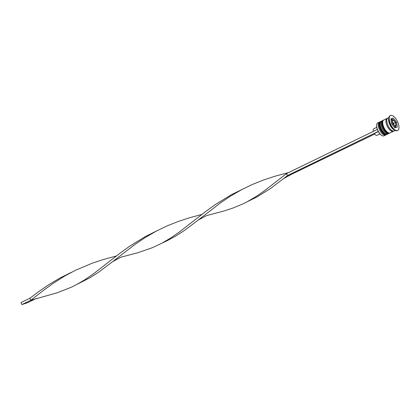 <?xml version="1.0" encoding="UTF-8"?>
<svg xmlns="http://www.w3.org/2000/svg" width="420" height="420" viewBox="0 0 420 420"><rect width="100%" height="100%" fill="white"/><g stroke="black" fill="none" stroke-linecap="round" stroke-linejoin="round"><path stroke-width="0.63" d="M382.09 135.623A6.967 3.098 -115.9 0 1 381.98 135.571A6.967 3.098 -115.9 0 1 377.937 130.814A6.967 3.098 -115.9 0 1 376.693 124.693A6.967 3.098 -115.9 0 1 376.719 124.572M377.932 122.834A7.187 3.197 64.1 0 0 377.758 122.908A7.187 3.197 64.1 0 0 376.745 124.451A7.187 3.197 64.1 0 0 378.026 130.767A7.187 3.197 64.1 0 0 382.2 135.681A7.187 3.197 64.1 0 0 383.864 135.912A7.187 3.197 64.1 0 0 384.043 135.839L385.644 135.061A7.187 3.197 -115.9 0 1 385.471 135.13A7.187 3.197 -115.9 0 1 379.538 129.796A7.187 3.197 -115.9 0 1 379.36 122.126A7.187 3.197 -115.9 0 1 379.538 122.057A7.187 3.197 -115.9 0 1 379.901 121.984M388.768 133.423A7.187 3.197 -115.9 0 1 388.316 133.76A7.187 3.197 -115.9 0 1 388.143 133.833A7.187 3.197 -115.9 0 1 382.211 128.499A7.187 3.197 -115.9 0 1 382.037 120.829A7.187 3.197 -115.9 0 1 382.211 120.755A7.187 3.197 -115.9 0 1 382.573 120.682M390.464 115.505L390.106 115.678A8.295 3.691 64.1 0 0 388.936 117.458L388.684 118.65A7.187 3.197 64.1 0 0 389.965 124.966A7.187 3.197 64.1 0 0 394.139 129.88L395.231 130.415A8.295 3.691 64.1 0 0 397.152 130.683A8.295 3.691 64.1 0 0 397.357 130.599L397.714 130.426A8.295 3.691 64.1 0 0 397.514 121.574A8.295 3.691 64.1 0 0 390.668 115.421A8.295 3.691 64.1 0 0 390.464 115.505A8.295 3.691 64.1 0 0 390.663 124.357A8.295 3.691 64.1 0 0 397.509 130.51A8.295 3.691 64.1 0 0 397.714 130.426M388.936 117.458A8.295 3.691 64.1 0 0 390.416 124.751A8.295 3.691 64.1 0 0 395.231 130.415L394.202 130.904A7.187 3.197 64.1 0 1 394.023 130.977A7.187 3.197 64.1 0 1 388.091 125.643A7.187 3.197 64.1 0 1 387.917 117.973L388.936 117.474M381.318 121.191A7.187 3.197 64.1 0 0 381.145 121.259A7.187 3.197 64.1 0 0 381.318 128.93A7.187 3.197 64.1 0 0 387.251 134.264A7.187 3.197 64.1 0 0 387.429 134.195L388.316 133.76M383.995 119.889A7.187 3.197 64.1 0 0 383.817 119.963A7.187 3.197 64.1 0 0 383.99 127.633A7.187 3.197 64.1 0 0 389.923 132.967A7.187 3.197 64.1 0 0 390.101 132.893L393.309 131.334A7.187 3.197 64.1 0 0 393.719 131.04M387.508 118.267A7.187 3.197 64.1 0 0 387.203 118.33A7.187 3.197 64.1 0 0 387.025 118.403A7.187 3.197 64.1 0 0 387.198 126.073A7.187 3.197 64.1 0 0 393.131 131.407A7.187 3.197 64.1 0 0 393.309 131.334M373.868 128.735A3.649 1.622 64.1 0 0 373.779 128.772A3.649 1.622 64.1 0 0 373.391 131.355M390.815 118.844L391.645 123.774L394.921 127.895L397.362 127.087L396.532 122.157L393.256 118.036L390.815 118.844M386.09 134.726A7.187 3.197 -115.9 0 1 385.644 135.061M392.081 119.658L391.477 118.902L390.857 119.107M391.477 118.902L393.256 118.036M395.577 122.619L396.532 122.157M395.535 127.691L395.362 126.646M392.269 120.677L392.731 123.412L394.548 125.706L395.908 125.255L395.446 122.514L393.624 120.225L392.269 120.677M392.301 120.871L393.624 120.225M392.474 121.884L393.661 123.38L395.446 122.514M393.661 123.38L393.923 124.913M378.352 131.607L374.351 133.549A3.649 1.622 64.1 0 0 376.971 135.34L379.943 133.896M377.344 129.434L286.55 173.549L287.464 175.56L283.715 178.532L270.113 188.795L257.04 196.922L242.587 204.041L233.226 207.942L223.356 211.171L206.467 215.618L198.172 220.096L184.569 230.359L175.907 235.982L167.003 240.776L152.418 247.653L137.812 252.735L120.923 257.182L112.623 261.66L99.02 271.919L90.358 277.546L71.489 287.17L57.267 292.756L30.823 300.248L29.909 298.237L39.38 291.118L49.366 284.308L59.892 278.066L71.437 272.333M378.257 131.444L287.464 175.56L291.994 174.059L283.715 178.532M374.698 134.048L291.994 174.059M242.529 189.205L230.984 194.938L215.397 204.53L205.674 211.528L178.957 232.307L170.341 238.234L161.957 243.143M288.566 172.567L275.053 176.211L263.534 179.986L252.163 184.548L241.616 189.688L230.548 196.114L220.5 202.876L198.172 220.096M116.361 255.974L103.961 259.34L92.442 263.109L75.5 270.275L64.68 276.071L54.364 282.56L44.583 289.527L30.823 300.248L21.914 304.579L21 302.568L29.909 298.237M286.55 173.549L264.5 190.743L255.885 196.67L247.506 201.579M156.986 230.769L145.435 236.502L129.853 246.094L120.13 253.092L93.408 273.866L84.793 279.794L76.409 284.707M201.905 214.41L189.509 217.775L177.986 221.55L166.619 226.112L156.072 231.252L145 237.678L134.957 244.44L112.623 261.66M36.335 298.447L27.557 302.715L21.914 304.579M380.52 121.569A7.187 3.197 64.1 0 0 380.431 121.606A7.187 3.197 64.1 0 0 380.604 129.276A7.187 3.197 64.1 0 0 386.536 134.61A7.187 3.197 64.1 0 0 386.715 134.542A7.187 3.197 -115.9 0 1 380.782 129.192A7.187 3.197 -115.9 0 1 380.609 121.522A7.187 3.197 -115.9 0 1 380.788 121.448M380.909 121.406L380.431 121.606C376.089 123.905 382.688 136.337 386.474 134.636L386.894 134.453A7.187 3.197 -115.9 0 1 386.715 134.526A7.187 3.197 64.1 0 0 386.804 134.495M383.197 120.267A7.187 3.197 64.1 0 0 383.103 120.309A7.187 3.197 64.1 0 0 383.281 127.979A7.187 3.197 64.1 0 0 389.214 133.313A7.187 3.197 64.1 0 0 389.387 133.24A7.187 3.197 64.1 0 0 389.477 133.192M383.581 120.104L383.103 120.309C378.767 122.609 385.361 135.041 389.146 133.339L389.566 133.156A7.187 3.197 -115.9 0 1 389.393 133.224A7.187 3.197 -115.9 0 1 383.455 127.895A7.187 3.197 -115.9 0 1 383.281 120.22A7.187 3.197 -115.9 0 1 383.46 120.152M394.328 127.15L395.246 126.709A3.869 1.722 -115.9 0 1 395.152 126.745A3.869 1.722 -115.9 0 1 393.414 126M392.469 124.814A3.869 1.722 -115.9 0 1 391.377 122.178M391.293 121.7A3.869 1.722 -115.9 0 1 391.86 119.742A3.869 1.722 -115.9 0 1 391.955 119.705M392.763 120.047A3.208 1.428 64.1 0 0 392.726 123.417A3.208 1.428 64.1 0 0 395.409 125.879A3.208 1.428 64.1 0 0 395.451 122.514A3.208 1.428 64.1 0 0 392.763 120.047M393.545 131.05A7.077 3.15 -115.9 0 1 393.089 131.308A7.077 3.15 -115.9 0 1 387.156 125.864A7.077 3.15 -115.9 0 1 387.245 118.435A7.077 3.15 -115.9 0 1 387.397 118.393M387.172 134.29L386.894 134.453M389.844 132.993L389.566 133.156M391.031 120.146L392.023 119.679C392.747 119.086 393.892 119.968 395.441 122.33C396.354 125.165 396.286 126.625 395.246 126.709M377.758 122.908L379.36 122.126M381.145 121.259L382.037 120.829M383.817 119.963L387.025 118.403M373.779 128.772L376.751 127.328M157.925 230.349L156.072 231.252"/></g></svg>
